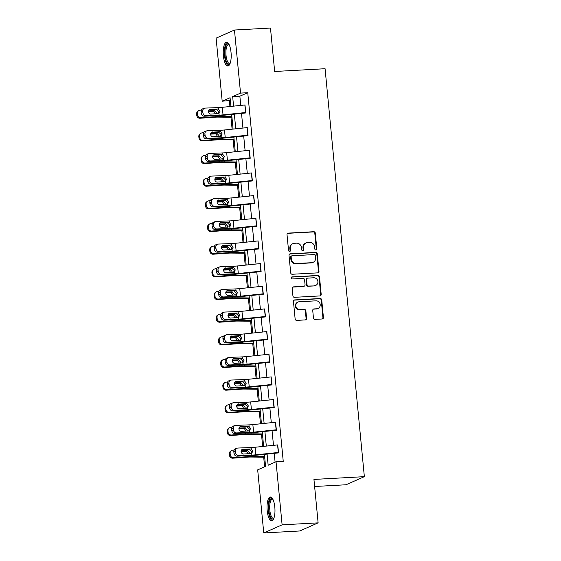 <?xml version="1.0" encoding="UTF-8"?>
<svg xmlns="http://www.w3.org/2000/svg" width="561" height="561" viewBox="0 0 561 561"><rect width="100%" height="100%" fill="white"/><g stroke="black" fill="none" stroke-linecap="round" stroke-linejoin="round"><path stroke-width="0.84" d="M315.927 249.968A1.052 0.982 66.1 0 0 316.818 248.874L315.296 233.117A1.501 1.403 66.1 0 0 313.739 231.714L288.291 233.11A1.501 1.403 66.1 0 0 287.022 234.666L288.536 250.423A1.052 0.982 66.1 0 0 289.953 251.335A1.052 0.982 66.1 0 0 290.514 250.318L290.317 248.278A4.804 4.495 66.1 0 1 294.385 243.285L296.51 243.165A4.804 4.495 66.1 0 1 301.488 247.667L301.685 249.701A1.052 0.982 66.1 0 0 303.101 250.613A1.052 0.982 66.1 0 0 303.669 249.596L303.473 247.555A4.804 4.495 66.1 0 1 307.54 242.562L309.658 242.443A4.804 4.495 66.1 0 1 314.637 246.945L314.833 248.986A1.052 0.982 66.1 0 0 315.927 249.968M315.99 249.961A1.052 0.982 66.1 0 0 316.327 249.091L314.812 233.334A1.501 1.403 66.1 0 0 313.255 231.931L287.8 233.327A1.501 1.403 66.1 0 0 287.597 233.355M289.693 251.405A1.052 0.982 66.1 0 0 290.03 250.536L289.834 248.495L290.317 248.278M302.842 250.683A1.052 0.982 66.1 0 0 303.178 249.813L302.982 247.773L303.473 247.555M267.183 510.559A11.921 3.934 86.9 0 1 270.353 496.969A11.921 3.934 86.9 0 1 274.82 507.186A11.921 3.934 86.9 0 1 271.657 520.776A11.921 3.934 86.9 0 1 267.183 510.559M223.397 55.791A11.921 3.934 86.9 0 1 226.56 42.201A11.921 3.934 86.9 0 1 231.034 52.411A11.921 3.934 86.9 0 1 227.871 66.009A11.921 3.934 86.9 0 1 223.397 55.791M313.452 317.975A1.501 1.403 66.1 0 0 315.009 319.377L322.147 318.985A1.501 1.403 66.1 0 0 323.416 317.428L321.734 299.925A1.501 1.403 66.1 0 0 320.177 298.522L294.721 299.918A1.501 1.403 66.1 0 0 293.452 301.481L295.135 318.978A1.501 1.403 66.1 0 0 296.692 320.387L305.317 319.91A1.501 1.403 66.1 0 0 306.594 318.346L305.871 310.857A1.501 1.403 66.1 0 0 304.314 309.455L300.037 309.693A4.011 3.759 66.1 0 1 298.031 302.049A4.011 3.759 66.1 0 1 299.272 301.755L316.025 300.836A4.011 3.759 66.1 0 1 318.031 308.473A4.011 3.759 66.1 0 1 316.79 308.767L313.999 308.922A1.501 1.403 66.1 0 0 312.729 310.485L313.452 317.975M230.319 100.412L222.184 101.218L216.111 38.141L234.463 30.028L270.479 28.05L274.659 71.485L325.078 68.723L364.355 476.654L313.943 479.424L318.122 522.859L282.113 524.837L263.754 532.95L257.681 469.873L265.563 466.387L264.406 454.368M234.463 30.028L240.543 93.105L232.661 96.59L233.579 106.148M267.085 454.087L268.158 465.237L276.04 461.759L283.242 461.359L247.745 92.712L240.543 93.105M276.04 461.759L282.113 524.837M317.701 272.863A1.501 1.403 66.1 0 0 318.978 271.307L317.288 253.803A1.501 1.403 66.1 0 0 315.731 252.401L290.282 253.796A1.501 1.403 66.1 0 0 289.013 255.36L290.696 272.856A1.501 1.403 66.1 0 0 292.253 274.259L317.701 272.863M319.511 276.868L321.194 294.364A1.501 1.403 66.1 0 1 319.924 295.928L294.476 297.323A1.501 1.403 66.1 0 1 292.919 295.92L292.197 288.431A1.501 1.403 66.1 0 1 293.466 286.867L303.789 286.299A1.501 1.403 66.1 0 0 305.058 284.743L304.581 279.771A1.501 1.403 66.1 0 0 303.024 278.368L292.281 278.957A1.052 0.982 66.1 0 1 291.755 276.959A1.052 0.982 66.1 0 1 292.078 276.882L317.954 275.458A1.501 1.403 66.1 0 1 319.511 276.868L319.02 277.085L320.71 294.581L321.194 294.364M318.122 522.859L299.763 530.972L263.754 532.95M314.623 486.492L345.997 484.767L364.355 476.654M229.386 100.826L229.933 106.52M230.964 117.235L232.114 129.184M233.145 139.899L234.295 151.849M235.332 162.564L236.483 174.513M237.513 185.228L238.663 197.177M239.694 207.886L240.844 219.835M241.875 230.55L243.025 242.499M244.056 253.214L245.206 265.164M246.237 275.879L247.394 287.828M248.425 298.543L249.575 310.492M250.606 321.201L251.756 333.15M252.787 343.865L253.937 355.814M254.967 366.529L256.118 378.479M257.148 389.194L258.305 401.143M259.336 411.858L260.486 423.807M261.517 434.516L262.667 446.465M263.698 457.18L264.624 466.801M234.351 114.142L235.76 128.806M236.532 136.807L237.941 151.47M238.713 159.471L240.122 174.134M240.893 182.136L242.31 196.799M243.074 204.8L244.491 219.463M245.262 227.457L246.672 242.121M247.443 250.122L248.853 264.785M249.624 272.786L251.033 287.449M251.805 295.451L253.221 310.114M253.986 318.108L255.402 332.771M256.174 340.772L257.583 355.436M258.355 363.437L259.764 378.1M260.535 386.101L261.945 400.764M262.716 408.766L264.126 423.429M264.897 431.423L266.314 446.086M230.901 106.422L230.066 97.733L222.184 101.218M263.635 446.367L262.218 431.704M261.454 423.702L260.038 409.039M259.266 401.045L257.857 386.382M257.085 378.38L255.676 363.717M254.904 355.716L253.495 341.053M252.723 333.052L251.307 318.389M250.543 310.387L249.126 295.724M248.355 287.73L246.945 273.067M246.174 265.065L244.764 250.402M243.993 242.401L242.583 227.738M241.812 219.737L240.403 205.074M239.631 197.072L238.215 182.409M237.45 174.415L236.034 159.752M235.262 151.751L233.853 137.087M233.081 129.086L231.672 114.423M247.745 92.712L239.863 96.19L240.746 105.398M241.518 113.399L242.927 128.062M243.698 136.064L245.115 150.727M245.879 158.728L247.296 173.391M248.067 181.392L249.477 196.055M250.248 204.05L251.658 218.713M252.429 226.714L253.838 241.377M254.61 249.379L256.019 264.042M256.791 272.043L258.207 286.706M258.972 294.707L260.388 309.37M261.16 317.365L262.569 332.028M263.34 340.029L264.75 354.692M265.521 362.694L266.931 377.357M267.702 385.358L269.119 400.021M269.883 408.022L271.3 422.685M272.071 430.68L273.48 445.343M274.252 453.344L275.1 462.173M239.863 96.19L232.661 96.59M277.702 444.908L278.551 452.404L277.323 452.951M275.514 422.244L276.37 429.747L275.142 430.287M273.333 399.579L274.182 407.083L272.962 407.623M271.152 376.922L272.001 384.418L270.781 384.958M268.971 354.257L269.82 361.754L268.6 362.294M266.791 331.593L267.639 339.089L266.412 339.636M264.61 308.929L265.458 316.432L264.231 316.972M262.422 286.264L263.277 293.768L262.05 294.308M260.241 263.607L261.089 271.103L259.869 271.643M258.06 240.942L258.909 248.439L257.688 248.979M255.879 218.278L256.728 225.774L255.5 226.321M253.698 195.614L254.547 203.117L253.32 203.657M251.51 172.949L252.366 180.453L251.139 180.993M249.329 150.292L250.178 157.788L248.958 158.328M247.149 127.628L247.997 135.124L246.777 135.664M244.968 104.963L245.816 112.459L244.596 113.006M306.054 242.92L305.563 243.137A4.804 4.495 66.1 0 0 302.982 247.773M292.905 243.642L292.414 243.853A4.804 4.495 66.1 0 0 289.834 248.495M317.912 272.835A1.501 1.403 66.1 0 0 318.487 271.524L316.804 254.021A1.501 1.403 66.1 0 0 315.247 252.618L289.792 254.014A1.501 1.403 66.1 0 0 289.588 254.042M315.471 255.543A1.052 0.982 66.1 0 0 314.377 254.561L292.036 255.788A1.052 0.982 66.1 0 0 291.145 256.882L291.355 259.028A4.804 4.495 66.1 0 0 296.334 263.53L311.607 262.688A4.804 4.495 66.1 0 0 315.675 257.695L315.471 255.543M291.713 255.865L291.222 256.082A1.052 0.982 66.1 0 0 290.661 257.099L291.145 256.882M313.094 262.338L312.603 262.548A4.804 4.495 66.1 0 1 311.117 262.906L295.85 263.747A4.804 4.495 66.1 0 1 290.864 259.245L290.661 257.099M320.135 295.899A1.501 1.403 66.1 0 0 320.71 294.581M304.251 286.187L303.76 286.405A1.501 1.403 66.1 0 1 303.298 286.517L292.975 287.085A1.501 1.403 66.1 0 0 292.772 287.113M319.02 277.085A1.501 1.403 66.1 0 0 317.463 275.675L291.587 277.099A1.052 0.982 66.1 0 0 291.524 277.106M314.497 285.71A4.011 3.759 66.1 0 0 317.778 280.872A4.011 3.759 66.1 0 0 313.732 277.779L307.835 278.102A1.501 1.403 66.1 0 0 306.558 279.666L307.042 284.63A1.501 1.403 66.1 0 0 308.599 286.04L314.013 285.928A4.011 3.759 66.1 0 0 315.254 285.633L315.738 285.416M307.372 278.214L306.881 278.431A1.501 1.403 66.1 0 0 306.075 279.883L306.558 279.666M314.013 285.928L308.108 286.257A1.501 1.403 66.1 0 1 306.551 284.848L306.075 279.883M318.031 308.473L317.54 308.69A4.011 3.759 66.1 0 1 316.299 308.985L313.508 309.139A1.501 1.403 66.1 0 0 313.297 309.167M298.031 302.049L297.54 302.267A4.011 3.759 66.1 0 0 299.546 309.903L300.037 309.693M305.528 319.882A1.501 1.403 66.1 0 0 306.103 318.564L305.38 311.075A1.501 1.403 66.1 0 0 303.824 309.672L299.546 309.903M322.351 318.957A1.501 1.403 66.1 0 0 322.926 317.645L321.243 300.142A1.501 1.403 66.1 0 0 319.686 298.74L294.237 300.135A1.501 1.403 66.1 0 0 294.027 300.163M201.392 110.082L200.095 110.18A3.057 2.966 56.1 0 0 197.409 113.413L196.645 113.925A3.057 2.966 -123.9 0 1 197.921 111.176L198.685 110.664M231.882 116.646L220.529 116.52A11.465 1.339 174.5 0 0 215.207 116.716L200.824 117.733L200.06 118.245A3.057 2.966 -123.9 0 1 196.792 115.433L196.645 113.925M231.945 117.249L217.998 117.102A7.644 0.891 174.5 0 0 214.449 117.228L200.06 118.245M208.355 110.959L214.618 110.559L216.749 112.824L216.63 113.883M196.792 115.433L197.549 114.921L197.409 113.413M197.549 114.921A3.057 2.966 56.1 0 0 200.824 117.733M215.347 113.932L213.874 111.295L208.292 111.422M245.697 112.516A5.351 0.624 174.5 0 0 245.578 112.53L223.04 114.872A7.644 0.891 -5.5 0 1 219.134 115.152L205.936 115.643L204.267 116.211A3.057 2.714 -108.6 0 1 201.245 113.287L202.907 112.726A3.057 2.714 71.4 0 0 205.936 115.643M245.858 112.95L223.32 115.293A11.465 1.339 -5.5 0 1 217.472 115.713L204.267 116.211M245.094 104.949A5.351 0.624 174.5 0 0 244.848 104.977L222.31 107.312A7.644 0.891 -5.5 0 1 218.411 107.6L205.207 108.091A3.057 2.714 71.4 0 0 202.759 111.218L202.907 112.726M218.25 113.806L218.965 111.842L216.462 109.535L217.521 108.995L209.218 109.619M202.759 111.218L201.097 111.779L201.245 113.287M201.097 111.779A3.057 2.714 -108.6 0 1 202.858 108.778L204.52 108.217M208.98 109.816L216.462 109.535M217.521 108.995L218.566 109.227L220.01 111.309L218.818 113.617M219.134 115.152L218.979 113.525L210.726 114.1A2.447 2.174 -108.6 0 1 210.263 109.269M203.58 132.747L202.276 132.838A3.057 2.966 56.1 0 0 199.59 136.071L198.825 136.582A3.057 2.966 -123.9 0 1 200.102 133.834L200.866 133.322M234.063 139.31L222.71 139.184A11.465 1.339 174.5 0 0 217.395 139.373L203.005 140.397L202.24 140.909A3.057 2.966 -123.9 0 1 198.973 138.097L198.825 136.582M234.126 139.906L220.178 139.759A7.644 0.891 174.5 0 0 216.63 139.885L202.24 140.909M210.536 133.623L216.798 133.223L218.937 135.482L218.811 136.547M198.973 138.097L199.73 137.585L199.59 136.071M199.73 137.585A3.057 2.966 56.1 0 0 203.005 140.397M217.528 136.589L216.055 133.96L210.48 134.086M205.761 155.411L204.463 155.502A3.057 2.966 56.1 0 0 201.771 158.735L201.006 159.247A3.057 2.966 -123.9 0 1 202.283 156.498L203.047 155.986M236.251 161.968L224.898 161.849A11.465 1.339 174.5 0 0 219.575 162.038L205.186 163.055L204.421 163.567A3.057 2.966 -123.9 0 1 201.154 160.762L201.006 159.247M236.307 162.571L222.359 162.424A7.644 0.891 174.5 0 0 218.811 162.55L204.421 163.567M212.717 156.288L218.979 155.888L221.118 158.146L220.992 159.205M201.154 160.762L201.918 160.25L201.771 158.735M201.918 160.25A3.057 2.966 56.1 0 0 205.186 163.055M219.709 159.254L218.243 156.624L212.661 156.75M247.878 135.18A5.351 0.624 174.5 0 0 247.759 135.194L225.22 137.529A7.644 0.891 -5.5 0 1 221.315 137.817L208.117 138.308L206.448 138.869A3.057 2.714 -108.6 0 1 203.426 135.951L205.088 135.39A3.057 2.714 71.4 0 0 208.117 138.308M248.046 135.615L225.501 137.95A11.465 1.339 -5.5 0 1 219.653 138.378L206.448 138.869M247.275 127.613A5.351 0.624 174.5 0 0 247.029 127.635L224.491 129.977A7.644 0.891 -5.5 0 1 220.592 130.257L207.388 130.755A3.057 2.714 71.4 0 0 204.947 133.883L205.088 135.39M220.438 136.463L221.146 134.507L218.643 132.2L219.702 131.66L211.399 132.284M204.947 133.883L203.278 134.444L203.426 135.951M203.278 134.444A3.057 2.714 -108.6 0 1 205.038 131.442L206.7 130.881M211.16 132.48L218.643 132.2M219.702 131.66L220.746 131.891L222.191 133.974L220.999 136.281M221.315 137.817L221.16 136.19L212.907 136.765A2.447 2.174 -108.6 0 1 212.444 131.933M250.059 157.844A5.351 0.624 174.5 0 0 249.94 157.858L227.401 160.194A7.644 0.891 -5.5 0 1 223.502 160.481L210.298 160.972L208.636 161.533A3.057 2.714 -108.6 0 1 205.607 158.616L207.268 158.055A3.057 2.714 71.4 0 0 210.298 160.972M250.227 158.272L227.682 160.614A11.465 1.339 -5.5 0 1 221.833 161.042L208.636 161.533M249.456 150.278A5.351 0.624 174.5 0 0 249.217 150.299L226.672 152.641A7.644 0.891 -5.5 0 1 222.773 152.922L209.569 153.419A3.057 2.714 71.4 0 0 207.128 156.54L207.268 158.055M222.619 159.128L223.327 157.171L220.824 154.857L221.89 154.324L213.58 154.948M207.128 156.54L205.459 157.101L205.607 158.616M205.459 157.101A3.057 2.714 -108.6 0 1 207.219 154.107L208.888 153.546M213.341 155.138L220.824 154.857M221.89 154.324L222.927 154.548L224.372 156.638L223.18 158.945M223.502 160.481L223.341 158.847L215.094 159.429A2.447 2.174 -108.6 0 1 214.625 154.591M230.01 63.723A10.315 3.408 86.9 0 1 225.634 59.045A10.315 3.408 86.9 0 1 225.866 45.939A10.315 3.408 86.9 0 1 228.937 44.235M229.112 44.571A9.551 3.156 -93.1 0 0 228.565 44.459A9.551 3.156 -93.1 0 0 226.77 46.5A9.551 3.156 -93.1 0 0 226.272 57.201A9.551 3.156 -93.1 0 0 229.61 63.54A9.551 3.156 -93.1 0 0 230.143 63.365M227.233 42.334A11.844 3.913 -93.1 0 0 225.494 44.74A11.844 3.913 -93.1 0 0 224.765 57.299A11.844 3.913 -93.1 0 0 228.523 65.798M273.796 518.49A10.315 3.408 86.9 0 1 269.42 513.82A10.315 3.408 86.9 0 1 269.652 500.707A10.315 3.408 86.9 0 1 272.73 499.01M272.898 499.346A9.551 3.156 -93.1 0 0 272.351 499.234A9.551 3.156 -93.1 0 0 270.556 501.268A9.551 3.156 -93.1 0 0 270.058 511.969A9.551 3.156 -93.1 0 0 273.403 518.308A9.551 3.156 -93.1 0 0 273.929 518.14M271.019 497.102A11.844 3.913 -93.1 0 0 269.28 499.507A11.844 3.913 -93.1 0 0 268.551 512.067A11.844 3.913 -93.1 0 0 272.309 520.573M207.942 178.075L206.644 178.167A3.057 2.966 56.1 0 0 203.952 181.399L203.187 181.911A3.057 2.966 -123.9 0 1 204.463 179.162L205.228 178.65M238.432 184.632L227.079 184.513A11.465 1.339 174.5 0 0 221.756 184.702L207.367 185.719L206.609 186.231A3.057 2.966 -123.9 0 1 203.334 183.419L203.187 181.911M238.488 185.235L224.54 185.088A7.644 0.891 174.5 0 0 220.992 185.214L206.609 186.231M214.898 178.952L221.16 178.552L223.299 180.81L223.173 181.869M203.334 183.419L204.099 182.907L203.952 181.399M204.099 182.907A3.057 2.966 56.1 0 0 207.367 185.719M221.89 181.918L220.424 179.289L214.842 179.415M252.24 180.509A5.351 0.624 174.5 0 0 252.12 180.516L229.582 182.858A7.644 0.891 -5.5 0 1 225.683 183.138L212.479 183.636L210.817 184.197A3.057 2.714 -108.6 0 1 207.787 181.28L209.456 180.719A3.057 2.714 71.4 0 0 212.479 183.636M252.408 180.937L229.87 183.279A11.465 1.339 -5.5 0 1 224.014 183.699L210.817 184.197M251.637 172.942A5.351 0.624 174.5 0 0 251.398 172.963L228.853 175.305A7.644 0.891 -5.5 0 1 224.954 175.586L211.756 176.084A3.057 2.714 71.4 0 0 209.309 179.204L209.456 180.719M224.8 181.792L225.508 179.836L223.005 177.521L224.07 176.981L215.761 177.606M209.309 179.204L207.64 179.765L207.787 181.28M207.64 179.765A3.057 2.714 -108.6 0 1 209.4 176.771L211.069 176.203M215.529 177.802L223.005 177.521M224.07 176.981L225.108 177.213L226.56 179.303L225.361 181.603M225.683 183.138L225.522 181.512L217.275 182.094A2.447 2.174 -108.6 0 1 216.805 177.255M210.123 200.74L208.825 200.831A3.057 2.966 56.1 0 0 206.132 204.064L205.375 204.576A3.057 2.966 -123.9 0 1 206.651 201.827L207.409 201.315M240.613 207.297L229.26 207.177A11.465 1.339 174.5 0 0 223.937 207.367L209.555 208.383L208.79 208.895A3.057 2.966 -123.9 0 1 205.515 206.083L205.375 204.576M240.669 207.9L226.721 207.752A7.644 0.891 174.5 0 0 223.173 207.879L208.79 208.895M217.079 201.616L223.348 201.21L225.48 203.475L225.354 204.534M205.515 206.083L206.28 205.571L206.132 204.064M206.28 205.571A3.057 2.966 56.1 0 0 209.555 208.383M224.077 204.583L222.605 201.953L217.023 202.072M254.421 203.166A5.351 0.624 174.5 0 0 254.308 203.18L231.763 205.522A7.644 0.891 -5.5 0 1 227.864 205.803L214.66 206.301L212.998 206.862A3.057 2.714 -108.6 0 1 209.968 203.938L211.637 203.377A3.057 2.714 71.4 0 0 214.66 206.301M254.589 203.601L232.051 205.943A11.465 1.339 -5.5 0 1 226.195 206.364L212.998 206.862M253.824 195.6A5.351 0.624 174.5 0 0 253.579 195.628L231.041 197.97A7.644 0.891 -5.5 0 1 227.135 198.25L213.937 198.741A3.057 2.714 71.4 0 0 211.49 201.869L211.637 203.377M226.981 204.456L227.689 202.493L225.185 200.186L226.251 199.646L217.941 200.27M211.49 201.869L209.828 202.43L209.968 203.938M209.828 202.43A3.057 2.714 -108.6 0 1 211.581 199.428L213.25 198.867M217.71 200.466L225.185 200.186M226.251 199.646L227.296 199.877L228.741 201.967L227.549 204.267M227.864 205.803L227.71 204.176L219.456 204.751A2.447 2.174 -108.6 0 1 218.993 199.919M212.303 223.397L211.006 223.495A3.057 2.966 56.1 0 0 208.313 226.728L207.556 227.24A3.057 2.966 -123.9 0 1 208.832 224.491L209.597 223.979M242.794 229.961L231.441 229.835A11.465 1.339 174.5 0 0 226.118 230.024L211.735 231.048L210.971 231.56A3.057 2.966 -123.9 0 1 207.696 228.748L207.556 227.24M242.857 230.564L228.902 230.41A7.644 0.891 174.5 0 0 225.354 230.543L210.971 231.56M219.26 224.274L225.529 223.874L227.661 226.139L227.542 227.198M207.696 228.748L208.461 228.236L208.313 226.728M208.461 228.236A3.057 2.966 56.1 0 0 211.735 231.048M226.258 227.247L224.786 224.61L219.204 224.737M256.601 225.831A5.351 0.624 174.5 0 0 256.489 225.845L233.944 228.187A7.644 0.891 -5.5 0 1 230.045 228.467L216.848 228.958L215.179 229.526A3.057 2.714 -108.6 0 1 212.156 226.602L213.818 226.041A3.057 2.714 71.4 0 0 216.848 228.958M256.77 226.265L234.232 228.608A11.465 1.339 -5.5 0 1 228.383 229.028L215.179 229.526M256.005 218.264A5.351 0.624 174.5 0 0 255.76 218.292L233.222 220.627A7.644 0.891 -5.5 0 1 229.316 220.915L216.118 221.406A3.057 2.714 71.4 0 0 213.671 224.533L213.818 226.041M229.161 227.121L229.877 225.157L227.373 222.85L228.432 222.31L220.129 222.934M213.671 224.533L212.009 225.094L212.156 226.602M212.009 225.094A3.057 2.714 -108.6 0 1 213.769 222.093L215.431 221.532M219.891 223.131L227.373 222.85M228.432 222.31L229.477 222.542L230.922 224.624L229.73 226.932M230.045 228.467L229.891 226.84L221.637 227.415A2.447 2.174 -108.6 0 1 221.174 222.584M214.484 246.062L213.187 246.153A3.057 2.966 56.1 0 0 210.501 249.386L209.737 249.897A3.057 2.966 -123.9 0 1 211.013 247.149L211.778 246.637M244.975 252.618L233.621 252.499A11.465 1.339 174.5 0 0 228.299 252.688L213.916 253.712L213.152 254.224A3.057 2.966 -123.9 0 1 209.884 251.412L209.737 249.897M245.038 253.221L231.09 253.074A7.644 0.891 174.5 0 0 227.542 253.2L213.152 254.224M221.448 246.938L227.71 246.538L229.842 248.796L229.722 249.855M209.884 251.412L210.641 250.9L210.501 249.386M210.641 250.9A3.057 2.966 56.1 0 0 213.916 253.712M228.439 249.904L226.967 247.275L221.385 247.401M216.672 268.726L215.368 268.817A3.057 2.966 56.1 0 0 212.682 272.05L211.918 272.562A3.057 2.966 -123.9 0 1 213.194 269.813L213.958 269.301M247.163 275.283L235.809 275.163A11.465 1.339 174.5 0 0 230.487 275.353L216.097 276.37L215.333 276.882A3.057 2.966 -123.9 0 1 212.065 274.077L211.918 272.562M247.219 275.886L233.271 275.739A7.644 0.891 174.5 0 0 229.722 275.865L215.333 276.882M223.629 269.603L229.891 269.203L232.03 271.461L231.903 272.52M212.065 274.077L212.829 273.565L212.682 272.05M212.829 273.565A3.057 2.966 56.1 0 0 216.097 276.37M230.62 272.569L229.147 269.939L223.573 270.065M218.853 291.39L217.556 291.482A3.057 2.966 56.1 0 0 214.863 294.714L214.099 295.226A3.057 2.966 -123.9 0 1 215.375 292.477L216.139 291.965M249.343 297.947L237.99 297.828A11.465 1.339 174.5 0 0 232.668 298.017L218.278 299.034L217.521 299.546A3.057 2.966 -123.9 0 1 214.246 296.734L214.099 295.226M249.4 298.55L235.452 298.403A7.644 0.891 174.5 0 0 231.903 298.529L217.521 299.546M225.81 292.267L232.072 291.867L234.21 294.125L234.084 295.184M214.246 296.734L215.01 296.222L214.863 294.714M215.01 296.222A3.057 2.966 56.1 0 0 218.278 299.034M232.801 295.233L231.335 292.604L225.753 292.73M221.034 314.055L219.737 314.146A3.057 2.966 56.1 0 0 217.044 317.379L216.28 317.891A3.057 2.966 -123.9 0 1 217.563 315.142L218.32 314.63M251.524 320.612L240.171 320.492A11.465 1.339 174.5 0 0 234.849 320.682L220.466 321.698L219.702 322.21A3.057 2.966 -123.9 0 1 216.427 319.398L216.28 317.891M251.58 321.215L237.633 321.067A7.644 0.891 174.5 0 0 234.084 321.194L219.702 322.21M227.99 314.931L234.26 314.525L236.391 316.79L236.265 317.849M216.427 319.398L217.191 318.886L217.044 317.379M217.191 318.886A3.057 2.966 56.1 0 0 220.466 321.698M234.989 317.898L233.516 315.268L227.934 315.387M223.215 336.712L221.918 336.803A3.057 2.966 56.1 0 0 219.225 340.036L218.467 340.555A3.057 2.966 -123.9 0 1 219.744 337.799L220.508 337.287M253.705 343.276L242.352 343.15A11.465 1.339 174.5 0 0 237.03 343.339L222.647 344.363L221.883 344.875A3.057 2.966 -123.9 0 1 218.608 342.063L218.467 340.555M253.761 343.879L239.813 343.725A7.644 0.891 174.5 0 0 236.265 343.851L221.883 344.875M230.171 337.589L236.44 337.189L238.572 339.454L238.446 340.513M218.608 342.063L219.372 341.551L219.225 340.036M219.372 341.551A3.057 2.966 56.1 0 0 222.647 344.363M237.17 340.562L235.697 337.925L230.115 338.052M225.396 359.377L224.098 359.468A3.057 2.966 56.1 0 0 221.413 362.701L220.648 363.212A3.057 2.966 -123.9 0 1 221.925 360.464L222.689 359.952M255.886 365.933L244.533 365.814A11.465 1.339 174.5 0 0 239.21 366.003L224.828 367.027L224.063 367.539A3.057 2.966 -123.9 0 1 220.796 364.727L220.648 363.212M255.949 366.536L242.001 366.389A7.644 0.891 174.5 0 0 238.453 366.515L224.063 367.539M232.359 360.253L238.621 359.853L240.753 362.111L240.634 363.17M220.796 364.727L221.553 364.215L221.413 362.701M221.553 364.215A3.057 2.966 56.1 0 0 224.828 367.027M239.351 363.219L237.878 360.59L232.296 360.716M227.584 382.041L226.279 382.132A3.057 2.966 56.1 0 0 223.594 385.365L222.829 385.877A3.057 2.966 -123.9 0 1 224.105 383.128L224.87 382.616M258.074 388.598L246.721 388.478A11.465 1.339 174.5 0 0 241.398 388.668L227.009 389.685L226.244 390.197A3.057 2.966 -123.9 0 1 222.976 387.392L222.829 385.877M258.13 389.201L244.182 389.053A7.644 0.891 174.5 0 0 240.634 389.18L226.244 390.197M234.54 382.918L240.802 382.518L242.941 384.776L242.815 385.835M222.976 387.392L223.741 386.88L223.594 385.365M223.741 386.88A3.057 2.966 56.1 0 0 227.009 389.685M241.532 385.884L240.059 383.254L234.484 383.38M229.765 404.705L228.467 404.797A3.057 2.966 56.1 0 0 225.774 408.029L225.01 408.541A3.057 2.966 -123.9 0 1 226.286 405.792L227.051 405.28M260.255 411.262L248.902 411.143A11.465 1.339 174.5 0 0 243.579 411.332L229.19 412.349L228.432 412.861A3.057 2.966 -123.9 0 1 225.157 410.049L225.01 408.541M260.311 411.865L246.363 411.718A7.644 0.891 174.5 0 0 242.815 411.844L228.432 412.861M236.721 405.582L242.983 405.182L245.122 407.44L244.996 408.499M225.157 410.049L225.922 409.537L225.774 408.029M225.922 409.537A3.057 2.966 56.1 0 0 229.19 412.349M243.712 408.548L242.247 405.919L236.665 406.045M231.945 427.37L230.648 427.461A3.057 2.966 56.1 0 0 227.955 430.694L227.191 431.206A3.057 2.966 -123.9 0 1 228.474 428.457L229.232 427.945M262.436 433.926L251.083 433.807A11.465 1.339 174.5 0 0 245.76 433.997L231.37 435.013L230.613 435.525A3.057 2.966 -123.9 0 1 227.338 432.713L227.191 431.206M262.492 434.53L248.544 434.382A7.644 0.891 174.5 0 0 244.996 434.509L230.613 435.525M238.902 428.246L245.164 427.84L247.303 430.105L247.177 431.164M227.338 432.713L228.103 432.201L227.955 430.694M228.103 432.201A3.057 2.966 56.1 0 0 231.37 435.013M245.893 431.213L244.428 428.576L238.846 428.702M234.126 450.027L232.829 450.118A3.057 2.966 56.1 0 0 230.136 453.351L229.379 453.863A3.057 2.966 -123.9 0 1 230.655 451.114L231.413 450.602M264.617 456.591L253.263 456.465A11.465 1.339 174.5 0 0 247.941 456.654L233.558 457.678L232.794 458.19A3.057 2.966 -123.9 0 1 229.519 455.378L229.379 453.863M264.673 457.194L250.725 457.04A7.644 0.891 174.5 0 0 247.177 457.166L232.794 458.19M241.083 450.904L247.352 450.504L249.484 452.769L249.357 453.828M229.519 455.378L230.283 454.866L230.136 453.351M230.283 454.866A3.057 2.966 56.1 0 0 233.558 457.678M248.081 453.877L246.609 451.24L241.027 451.367M258.789 248.495A5.351 0.624 174.5 0 0 258.67 248.509L236.132 250.844A7.644 0.891 -5.5 0 1 232.226 251.132L219.028 251.623L217.359 252.184A3.057 2.714 -108.6 0 1 214.337 249.266L215.999 248.705A3.057 2.714 71.4 0 0 219.028 251.623M258.958 248.93L236.412 251.265A11.465 1.339 -5.5 0 1 230.564 251.693L217.359 252.184M258.186 240.928A5.351 0.624 174.5 0 0 257.941 240.95L235.403 243.292A7.644 0.891 -5.5 0 1 231.504 243.572L218.299 244.07A3.057 2.714 71.4 0 0 215.852 247.198L215.999 248.705M231.342 249.778L232.058 247.822L229.554 245.515L230.613 244.975L222.31 245.599M215.852 247.198L214.19 247.759L214.337 249.266M214.19 247.759A3.057 2.714 -108.6 0 1 215.95 244.757L217.612 244.196M222.072 245.795L229.554 245.515M230.613 244.975L231.658 245.199L233.103 247.289L231.91 249.596M232.226 251.132L232.072 249.505L223.818 250.08A2.447 2.174 -108.6 0 1 223.355 245.248M260.97 271.159A5.351 0.624 174.5 0 0 260.851 271.173L238.313 273.509A7.644 0.891 -5.5 0 1 234.414 273.789L221.209 274.287L219.54 274.848A3.057 2.714 -108.6 0 1 216.518 271.931L218.18 271.37A3.057 2.714 71.4 0 0 221.209 274.287M261.138 271.587L238.593 273.929A11.465 1.339 -5.5 0 1 232.745 274.357L219.54 274.848M260.367 263.593A5.351 0.624 174.5 0 0 260.122 263.614L237.584 265.956A7.644 0.891 -5.5 0 1 233.685 266.237L220.48 266.734A3.057 2.714 71.4 0 0 218.04 269.855L218.18 271.37M233.53 272.443L234.239 270.486L231.735 268.172L232.801 267.639L224.491 268.263M218.04 269.855L216.371 270.416L216.518 271.931M216.371 270.416A3.057 2.714 -108.6 0 1 218.131 267.422L219.8 266.861M224.253 268.453L231.735 268.172M232.801 267.639L233.839 267.863L235.283 269.953L234.091 272.26M234.414 273.789L234.253 272.162L226.006 272.744A2.447 2.174 -108.6 0 1 225.536 267.906M263.151 293.824A5.351 0.624 174.5 0 0 263.032 293.831L240.494 296.173A7.644 0.891 -5.5 0 1 236.595 296.453L223.39 296.951L221.728 297.512A3.057 2.714 -108.6 0 1 218.699 294.595L220.368 294.034A3.057 2.714 71.4 0 0 223.39 296.951M263.319 294.252L240.781 296.594A11.465 1.339 -5.5 0 1 234.926 297.014L221.728 297.512M262.548 286.257A5.351 0.624 174.5 0 0 262.31 286.278L239.764 288.62A7.644 0.891 -5.5 0 1 235.865 288.901L222.661 289.399A3.057 2.714 71.4 0 0 220.221 292.519L220.368 294.034M235.711 295.107L236.419 293.151L233.916 290.836L234.982 290.296L226.672 290.921M220.221 292.519L218.552 293.08L218.699 294.595M218.552 293.08A3.057 2.714 -108.6 0 1 220.312 290.086L221.981 289.518M226.441 291.117L233.916 290.836M234.982 290.296L236.02 290.528L237.464 292.618L236.272 294.918M236.595 296.453L236.433 294.827L228.187 295.409A2.447 2.174 -108.6 0 1 227.717 290.57M265.332 316.481A5.351 0.624 174.5 0 0 265.22 316.495L242.675 318.837A7.644 0.891 -5.5 0 1 238.776 319.118L225.571 319.616L223.909 320.177A3.057 2.714 -108.6 0 1 220.88 317.253L222.549 316.692A3.057 2.714 71.4 0 0 225.571 319.616M265.5 316.916L242.962 319.258A11.465 1.339 -5.5 0 1 237.107 319.679L223.909 320.177M264.736 308.915A5.351 0.624 174.5 0 0 264.49 308.943L241.945 311.285A7.644 0.891 -5.5 0 1 238.046 311.565L224.849 312.056A3.057 2.714 71.4 0 0 222.401 315.184L222.549 316.692M237.892 317.771L238.6 315.808L236.097 313.501L237.163 312.961L228.853 313.585M222.401 315.184L220.739 315.745L220.88 317.253M220.739 315.745A3.057 2.714 -108.6 0 1 222.493 312.743L224.162 312.182M228.622 313.781L236.097 313.501M237.163 312.961L238.208 313.192L239.652 315.282L238.453 317.582M238.776 319.118L238.621 317.491L230.368 318.066A2.447 2.174 -108.6 0 1 229.898 313.234M267.513 339.146A5.351 0.624 174.5 0 0 267.401 339.16L244.855 341.502A7.644 0.891 -5.5 0 1 240.957 341.782L227.759 342.273L226.09 342.841A3.057 2.714 -108.6 0 1 223.061 339.917L224.73 339.356A3.057 2.714 71.4 0 0 227.759 342.273M267.681 339.58L245.143 341.922A11.465 1.339 -5.5 0 1 239.295 342.343L226.09 342.841M266.917 331.579A5.351 0.624 174.5 0 0 266.671 331.607L244.133 333.942A7.644 0.891 -5.5 0 1 240.227 334.23L227.03 334.721A3.057 2.714 71.4 0 0 224.582 337.848L224.73 339.356M240.073 340.429L240.788 338.472L238.285 336.165L239.344 335.625L231.041 336.249M224.582 337.848L222.92 338.409L223.061 339.917M222.92 338.409A3.057 2.714 -108.6 0 1 224.68 335.408L226.342 334.847M230.802 336.446L238.285 336.165M239.344 335.625L240.389 335.857L241.833 337.939L240.641 340.247M240.957 341.782L240.802 340.155L232.549 340.73A2.447 2.174 -108.6 0 1 232.086 335.899M269.701 361.81A5.351 0.624 174.5 0 0 269.582 361.824L247.043 364.159A7.644 0.891 -5.5 0 1 243.137 364.447L229.94 364.938L228.271 365.499A3.057 2.714 -108.6 0 1 225.249 362.581L226.91 362.02A3.057 2.714 71.4 0 0 229.94 364.938M269.869 362.245L247.324 364.58A11.465 1.339 -5.5 0 1 241.475 365.008L228.271 365.499M269.098 354.243A5.351 0.624 174.5 0 0 268.852 354.264L246.314 356.607A7.644 0.891 -5.5 0 1 242.415 356.887L229.211 357.385A3.057 2.714 71.4 0 0 226.763 360.513L226.91 362.02M242.254 363.093L242.969 361.137L240.466 358.83L241.525 358.29L233.222 358.914M226.763 360.513L225.101 361.074L225.249 362.581M225.101 361.074A3.057 2.714 -108.6 0 1 226.861 358.072L228.523 357.511M232.983 359.11L240.466 358.83M241.525 358.29L242.569 358.514L244.014 360.604L242.822 362.911M243.137 364.447L242.983 362.82L234.729 363.395A2.447 2.174 -108.6 0 1 234.267 358.563M271.882 384.474A5.351 0.624 174.5 0 0 271.762 384.481L249.224 386.824A7.644 0.891 -5.5 0 1 245.318 387.104L232.121 387.602L230.452 388.163A3.057 2.714 -108.6 0 1 227.429 385.246L229.091 384.685A3.057 2.714 71.4 0 0 232.121 387.602M272.05 384.902L249.505 387.244A11.465 1.339 -5.5 0 1 243.656 387.672L230.452 388.163M271.279 376.908A5.351 0.624 174.5 0 0 271.033 376.929L248.495 379.271A7.644 0.891 -5.5 0 1 244.596 379.552L231.391 380.049A3.057 2.714 71.4 0 0 228.951 383.17L229.091 384.685M244.442 385.758L245.15 383.801L242.647 381.487L243.705 380.954L235.403 381.578M228.951 383.17L227.282 383.731L227.429 385.246M227.282 383.731A3.057 2.714 -108.6 0 1 229.042 380.737L230.704 380.176M235.164 381.768L242.647 381.487M243.705 380.954L244.75 381.178L246.195 383.268L245.003 385.575M245.318 387.104L245.164 385.477L236.91 386.059A2.447 2.174 -108.6 0 1 236.447 381.221M274.063 407.139A5.351 0.624 174.5 0 0 273.943 407.146L251.405 409.488A7.644 0.891 -5.5 0 1 247.506 409.768L234.302 410.266L232.64 410.827A3.057 2.714 -108.6 0 1 229.61 407.91L231.279 407.349A3.057 2.714 71.4 0 0 234.302 410.266M274.231 407.567L251.693 409.909A11.465 1.339 -5.5 0 1 245.837 410.329L232.64 410.827M273.459 399.572A5.351 0.624 174.5 0 0 273.221 399.593L250.676 401.935A7.644 0.891 -5.5 0 1 246.777 402.216L233.572 402.714A3.057 2.714 71.4 0 0 231.132 405.834L231.279 407.349M246.623 408.422L247.331 406.466L244.827 404.151L245.893 403.611L237.584 404.236M231.132 405.834L229.463 406.395L229.61 407.91M229.463 406.395A3.057 2.714 -108.6 0 1 231.223 403.401L232.892 402.833M237.345 404.432L244.827 404.151M245.893 403.611L246.931 403.843L248.376 405.933L247.184 408.233M247.506 409.768L247.345 408.142L239.098 408.724A2.447 2.174 -108.6 0 1 238.628 403.885M276.243 429.796A5.351 0.624 174.5 0 0 276.124 429.81L253.586 432.152A7.644 0.891 -5.5 0 1 249.687 432.433L236.483 432.931L234.821 433.492A3.057 2.714 -108.6 0 1 231.791 430.568L233.46 430.007A3.057 2.714 71.4 0 0 236.483 432.931M276.412 430.231L253.874 432.573A11.465 1.339 -5.5 0 1 248.018 432.994L234.821 433.492M275.64 422.23A5.351 0.624 174.5 0 0 275.402 422.258L252.857 424.6A7.644 0.891 -5.5 0 1 248.958 424.88L235.76 425.371A3.057 2.714 71.4 0 0 233.313 428.499L233.46 430.007M248.804 431.086L249.512 429.123L247.008 426.816L248.074 426.276L239.764 426.9M233.313 428.499L231.644 429.06L231.791 430.568M231.644 429.06A3.057 2.714 -108.6 0 1 233.404 426.058L235.073 425.497M239.533 427.096L247.008 426.816M248.074 426.276L249.112 426.507L250.564 428.597L249.365 430.897M249.687 432.433L249.533 430.806L241.279 431.381A2.447 2.174 -108.6 0 1 240.809 426.549M278.424 452.461A5.351 0.624 174.5 0 0 278.312 452.475L255.767 454.817A7.644 0.891 -5.5 0 1 251.868 455.097L238.67 455.588L237.001 456.156A3.057 2.714 -108.6 0 1 233.972 453.232L235.641 452.671A3.057 2.714 71.4 0 0 238.67 455.588M278.593 452.895L256.054 455.237A11.465 1.339 -5.5 0 1 250.206 455.658L237.001 456.156M277.828 444.894A5.351 0.624 174.5 0 0 277.583 444.922L255.045 447.257A7.644 0.891 -5.5 0 1 251.139 447.545L237.941 448.036A3.057 2.714 71.4 0 0 235.494 451.163L235.641 452.671M250.984 453.744L251.7 451.787L249.196 449.48L250.255 448.94L241.945 449.564M235.494 451.163L233.832 451.724L233.972 453.232M233.832 451.724A3.057 2.714 -108.6 0 1 235.585 448.723L237.254 448.162M241.714 449.761L249.196 449.48M250.255 448.94L251.3 449.172L252.745 451.254L251.552 453.561M251.868 455.097L251.714 453.47L243.46 454.045A2.447 2.174 -108.6 0 1 242.997 449.214M316.327 249.091L316.818 248.874M290.03 250.536L290.514 250.318M303.178 249.813L303.669 249.596M287.8 233.327L288.291 233.11M313.255 231.931L313.739 231.714M314.812 233.334L315.296 233.117M289.792 254.014L290.282 253.796M315.247 252.618L315.731 252.401M316.804 254.021L317.288 253.803M318.487 271.524L318.978 271.307M290.864 259.245L291.355 259.028M295.85 263.747L296.334 263.53M311.117 262.906L311.607 262.688M292.975 287.085L293.466 286.867M303.298 286.517L303.789 286.299M291.587 277.099L292.078 276.882M317.463 275.675L317.954 275.458M306.551 284.848L307.042 284.63M308.108 286.257L308.599 286.04M313.508 309.139L313.999 308.922M316.299 308.985L316.79 308.767M303.824 309.672L304.314 309.455M305.38 311.075L305.871 310.857M306.103 318.564L306.594 318.346M294.237 300.135L294.721 299.918M319.686 298.74L320.177 298.522M321.243 300.142L321.734 299.925M322.926 317.645L323.416 317.428M215.207 116.716L215.122 115.804M220.529 116.52L220.438 115.545M214.618 110.559L214.526 109.605M212.745 111.106L214.162 110.552M218.411 107.6L218.566 109.227M222.31 107.312L223.04 114.872M244.848 104.977L245.578 112.53M217.395 139.373L217.303 138.462M222.71 139.184L222.619 138.209M216.798 133.223L216.707 132.27M214.926 133.77L216.343 133.216M219.575 162.038L219.484 161.126M224.898 161.849L224.8 160.874M218.979 155.888L218.888 154.934M217.107 156.435L218.524 155.874M220.592 130.257L220.746 131.891M224.491 129.977L225.22 137.529M247.029 127.635L247.759 135.194M222.773 152.922L222.927 154.548M226.672 152.641L227.401 160.194M249.217 150.299L249.94 157.858M221.756 184.702L221.665 183.791M227.079 184.513L226.981 183.538M221.16 178.552L221.069 177.599M219.288 179.099L220.711 178.538M224.954 175.586L225.108 177.213M228.853 175.305L229.582 182.858M251.398 172.963L252.12 180.516M223.937 207.367L223.853 206.455M229.26 207.177L229.169 206.196M223.348 201.21L223.257 200.256M221.469 201.764L222.892 201.203M227.135 198.25L227.296 199.877M231.041 197.97L231.763 205.522M253.579 195.628L254.308 203.18M226.118 230.024L226.034 229.119M231.441 229.835L231.349 228.86M225.529 223.874L225.438 222.92M223.657 224.421L225.073 223.867M229.316 220.915L229.477 222.542M233.222 220.627L233.944 228.187M255.76 218.292L256.489 225.845M228.299 252.688L228.215 251.777M233.621 252.499L233.53 251.524M227.71 246.538L227.619 245.585M225.838 247.085L227.254 246.524M230.487 275.353L230.396 274.441M235.809 275.163L235.711 274.189M229.891 269.203L229.8 268.249M228.018 269.75L229.435 269.189M232.668 298.017L232.577 297.106M237.99 297.828L237.892 296.846M232.072 291.867L231.981 290.914M230.199 292.414L231.623 291.853M234.849 320.682L234.757 319.77M240.171 320.492L240.08 319.511M234.26 314.525L234.161 313.571M232.38 315.079L233.804 314.518M237.03 343.339L236.945 342.434M242.352 343.15L242.261 342.175M236.44 337.189L236.349 336.235M234.561 337.736L235.985 337.182M239.21 366.003L239.126 365.092M244.533 365.814L244.442 364.839M238.621 359.853L238.53 358.9M236.749 360.4L238.166 359.839M241.398 388.668L241.307 387.756M246.721 388.478L246.623 387.504M240.802 382.518L240.711 381.564M238.93 383.065L240.346 382.504M243.579 411.332L243.488 410.421M248.902 411.143L248.804 410.161M242.983 405.182L242.892 404.229M241.111 405.729L242.527 405.168M245.76 433.997L245.669 433.085M251.083 433.807L250.984 432.826M245.164 427.84L245.073 426.886M243.292 428.394L244.715 427.833M247.941 456.654L247.857 455.742M253.263 456.465L253.172 455.49M247.352 450.504L247.261 449.55M245.473 451.051L246.896 450.497M231.504 243.572L231.658 245.199M235.403 243.292L236.132 250.844M257.941 240.95L258.67 248.509M233.685 266.237L233.839 267.863M237.584 265.956L238.313 273.509M260.122 263.614L260.851 271.173M235.865 288.901L236.02 290.528M239.764 288.62L240.494 296.173M262.31 286.278L263.032 293.831M238.046 311.565L238.208 313.192M241.945 311.285L242.675 318.837M264.49 308.943L265.22 316.495M240.227 334.23L240.389 335.857M244.133 333.942L244.855 341.502M266.671 331.607L267.401 339.16M242.415 356.887L242.569 358.514M246.314 356.607L247.043 364.159M268.852 354.264L269.582 361.824M244.596 379.552L244.75 381.178M248.495 379.271L249.224 386.824M271.033 376.929L271.762 384.481M246.777 402.216L246.931 403.843M250.676 401.935L251.405 409.488M273.221 399.593L273.943 407.146M248.958 424.88L249.112 426.507M252.857 424.6L253.586 432.152M275.402 422.258L276.124 429.81M251.139 447.545L251.3 449.172M255.045 447.257L255.767 454.817M277.583 444.922L278.312 452.475"/></g></svg>
